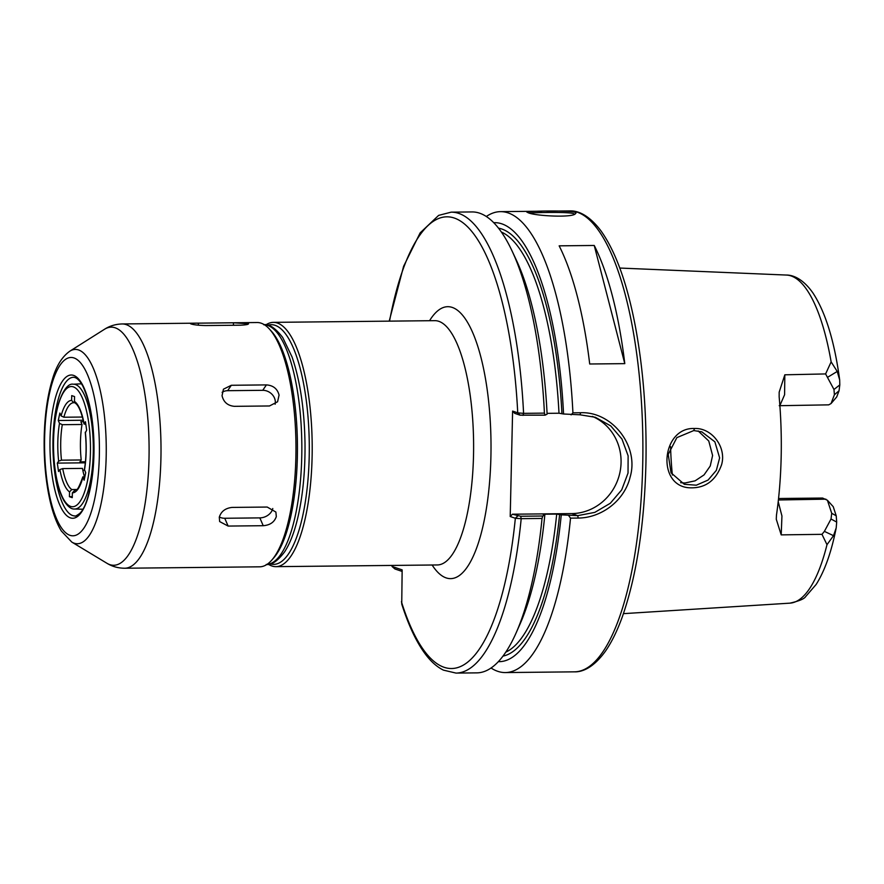 <?xml version="1.0" encoding="UTF-8"?>
<svg xmlns="http://www.w3.org/2000/svg" width="884" height="884" viewBox="0 0 884 884"><rect width="100%" height="100%" fill="white"/><g stroke="black" fill="none" stroke-linecap="round" stroke-linejoin="round"><path stroke-width="1.33" d="M279.068 395.104L277.576 401.778L269.498 405.966L234.404 406.331C227.707 405.701 223.586 402.154 222.05 395.701L223.431 389.192L231.321 385.28L266.416 384.905C273.211 385.391 277.432 388.783 279.068 395.104M222.127 392.308A11.525 10.033 -145.8 0 1 227.641 390.684L262.736 390.319A11.525 10.033 -145.8 0 1 275.134 404.22M276.316 516.576C274.405 522.146 270.04 525.184 263.222 525.704L228.127 526.068L219.652 521.571L219.287 517.184C221.111 511.405 225.387 508.156 232.116 507.416L267.2 507.051L275.885 512.046L276.316 516.576M272.78 508.521A11.525 8.851 -23.4 0 1 259.841 517.891L224.746 518.267A11.525 8.851 -23.4 0 1 219.343 516.963M248.006 323.334C249.498 324.251 247.012 324.87 240.558 325.19L205.475 325.555C198.602 325.378 193.773 324.837 190.988 323.931C189.485 323.378 191.961 323.113 198.403 323.157L233.487 322.793L248.559 323.765M190.988 323.931L190.425 323.61M124.732 568.235L259.686 566.821A122.158 37.548 -90.6 0 0 271.753 560.147A122.158 37.548 -90.6 0 0 295.952 444.276A122.158 37.548 -90.6 0 0 269.322 328.947A122.158 37.548 -90.6 0 0 261.167 323.19A122.158 37.548 -90.6 0 0 257.122 322.527L122.169 323.953A122.158 37.548 -90.6 0 1 126.213 324.616A122.158 37.548 -90.6 0 1 161.01 452.276A122.158 37.548 -90.6 0 1 124.732 568.235C118.147 568.191 112.202 566.522 106.898 563.252A119.064 36.598 -90.6 0 0 109.804 564.622A119.064 36.598 -90.6 0 0 148.998 458.619A119.064 36.598 -90.6 0 0 115.174 327.798A119.064 36.598 -90.6 0 0 104.434 329.312C109.671 325.931 115.583 324.141 122.169 323.953M271.753 560.147L273.686 557.948A119.848 36.841 -90.6 0 0 297.433 444.265A119.848 36.841 -90.6 0 0 271.3 331.113L269.322 328.947M545.063 415.16L547.108 414.176A219.519 67.471 -90.6 0 0 516.289 259.995L512.057 250.957A230.481 70.842 -90.6 0 0 472.012 211.939L451.171 212.16A230.481 70.842 -90.6 0 1 523.582 413.347L517.936 412.894L520.046 415.16L545.063 415.16L544.422 413.126L523.582 413.347L522.985 415.392M547.063 413.347L558.997 413.226L563.55 413.999A219.519 67.471 -90.6 0 0 493.725 222.691M670.58 446.663A122.158 37.548 -90.6 0 0 672.37 475.028M529.207 213.022C534.743 212.602 574.666 211.464 574.302 214.282M528.091 212.679C534.367 215.928 573.175 218.028 575.484 213.608C581.904 209.618 523.085 211.077 527.008 212.16L528.091 212.679M498.344 661.663A219.519 67.471 -90.6 0 0 561.263 514.853L556.71 514.079L544.654 514.201L543.185 514.477L544.82 515.029L542.776 516.013L520.698 516.245L512.455 514.212L510.212 516.521L512.609 411.093L514.742 413.358L520.046 415.16M392.098 565.428A225.873 69.427 -90.6 0 0 392.341 566.556L402.154 569.882L401.734 604.059C408.309 624.712 415.9 641.022 424.53 652.978C430.342 661.044 436.63 666.757 443.414 670.127L456.011 673.089L476.863 672.868A230.481 70.842 -90.6 0 0 516.068 633.01L520.112 623.883A219.519 67.471 -90.6 0 0 544.82 515.029M592.324 416.375A50.708 47.968 -71.2 0 1 619.916 472.498A50.708 47.968 -71.2 0 1 571.672 513.593L512.455 514.212M563.55 413.999L580.003 414.795L595.341 417.281L610.767 425.922L621.971 439.072L628.126 455.824L628.027 473.095L621.706 489.869L610.303 503.272L594.81 512.377L577.716 515.637L561.263 514.853M517.936 412.894L512.609 411.093M510.212 516.521L515.538 518.322L521.195 518.665L542.036 518.444L542.776 516.013M517.759 516.013L515.538 518.322M568.799 515.737L570.523 518.146L578.213 518.057C601.186 517.969 624.424 500.908 630.126 477.095C639.441 445.967 611.894 411.248 580.6 412.74L572.92 412.828L571.086 414.883M516.068 633.01A230.481 70.842 -90.6 0 0 542.036 518.444M544.422 413.126A230.481 70.842 -90.6 0 0 512.057 250.957M572.92 412.828A230.481 70.842 -90.6 0 0 500.499 211.641A230.481 70.842 -90.6 0 0 486.31 216.492M680.625 482.686L684.857 483.007L695.1 480.841L704.051 474.896L710.239 466.023L712.603 455.503L708.769 441.006L698.139 430.928M719.631 457.89L716.36 470.332L708.084 480.067L696.316 485.194L684.338 484.31L671.044 472.807L668.216 454.431L676.868 437.624L693.763 430.563L701.863 431.867L714.869 441.823L719.631 457.879M694.504 428.497C661.873 427.016 656.215 484.797 688.47 487.725C704.493 488.841 715.51 481.261 721.51 464.962C726.858 447.414 711.929 427.668 694.504 428.497L693.763 430.563M392.916 566.743L395.06 569.02L402.121 571.418M394.817 568.876L391.789 565.428M491.051 668.006A230.481 70.842 -90.6 0 0 497.725 671.31A230.481 70.842 -90.6 0 0 505.35 672.569A230.481 70.842 -90.6 0 0 570.523 518.146M594.236 245.465A230.481 70.842 89.4 0 1 624.789 363.633L589.705 363.998A230.481 70.842 -90.6 0 0 559.152 245.84L594.236 245.465L624.789 363.633M778.561 498.51L822.584 498.046L827.413 500.256L831.711 513.295L831.026 519.007L824.385 531.372L821.976 534.334L826.993 544.677L833.501 535.682L836.209 527.847L836.684 522.057L836.22 515.792L833.236 506.687L827.413 500.256M825.612 373.932L833.966 389.479L834.408 394.75L831.037 403.568L836.717 396.949L839.06 390.75L839.8 384.905L839.667 379.899L837.225 371.457L831.137 361.876L825.612 373.932L784.826 374.805L779.169 392.187L779.158 396.894A167.098 51.36 -90.6 0 1 776.472 515.096L776.274 519.228L781.202 534.875L821.976 534.334M831.037 403.568L828.695 404.85M779.876 405.568L784.594 394.739L784.826 374.805M837.225 371.457L827.877 377.125M781.202 534.875L781.942 515.991L778.207 501.67M824.385 531.372L833.501 535.682M83.56 421.734L80.842 421.756L82.024 424.486L62.289 424.685L59.504 423.348L58.267 420.508L59.869 413.049L61.095 415.889L63.88 417.226L82.433 417.038M74.808 402.695L73.759 402.706L71.615 400.43L71.726 395.612L74.554 396.573L74.444 401.391L75.394 403.303C76.532 403.767 80.742 407.745 84.024 424.044L85.45 421.745L86.676 430.165L85.405 432.696M85.251 432.431C86.599 445.337 86.323 457.68 84.411 469.437L85.715 472.763L84.124 480.222L82.842 476.83C75.925 496.068 75.792 488.299 74.643 490.521A43.902 13.492 -90.6 0 1 74.61 490.521L72.366 492.841L72.256 497.659L69.427 496.697L69.538 491.88L71.792 489.559L76.775 489.504M84.245 476.012A43.902 13.492 -90.6 0 1 82.455 468.387L62.709 468.597L59.88 469.559L58.543 471.526L57.305 463.106L58.642 461.139L61.482 460.177L81.218 459.967L79.936 461.846L85.428 461.791M270.261 563.881A119.848 36.841 -90.6 0 0 309.212 456.177A119.848 36.841 -90.6 0 0 275.145 325.334A119.848 36.841 -90.6 0 0 267.742 325.246M268.404 564.279A122.158 37.548 -90.6 0 0 271.874 565.981A122.158 37.548 -90.6 0 0 275.918 566.655A122.158 37.548 -90.6 0 0 312.196 450.685A122.158 37.548 -90.6 0 0 277.388 323.025A122.158 37.548 -90.6 0 0 273.355 322.362A122.158 37.548 -90.6 0 0 265.885 324.892M73.726 402.706L73.737 402.706A43.902 13.492 -90.6 0 0 73.726 402.706A43.902 13.492 -90.6 0 0 63.88 417.226M72.366 492.841A46.211 14.199 -90.6 0 0 82.886 477.382L85.03 475.99M85.87 424.629L84.113 423.712A46.211 14.199 -90.6 0 0 74.444 401.391M82.024 424.486A43.902 13.492 -90.6 0 0 81.218 459.967M84.621 470.233L82.82 470.255M69.427 496.697L72.278 496.664M57.305 463.106L85.328 462.818M58.267 420.508L83.24 420.243M266.416 384.905L262.736 390.319M231.321 385.28L227.641 390.684M263.222 525.704L259.841 517.891M228.127 526.068L224.746 518.267M233.487 322.793L233.431 325.268M198.403 323.157L198.359 325.213M72.698 515.56A69.328 21.304 -90.6 0 0 74.753 515.936C74.963 516.521 76.576 515.726 79.571 513.56C85.936 507.98 90.511 491.946 93.295 465.448C95.129 431.823 91.682 405.469 82.941 386.363C79.715 380.286 76.499 377.258 73.295 377.291A69.328 21.304 -90.6 0 0 52.996 439.381A69.328 21.304 -90.6 0 0 72.698 515.56M50.023 439.171A71.637 22.012 -90.6 0 0 70.377 517.869A71.637 22.012 -90.6 0 0 93.958 454.1A71.637 22.012 -90.6 0 0 73.615 375.402A71.637 22.012 -90.6 0 0 50.023 439.171M74.002 357.954A89.174 27.404 -90.6 0 0 44.642 437.337A89.174 27.404 -90.6 0 0 69.98 535.317A89.174 27.404 -90.6 0 0 99.34 455.934A89.174 27.404 -90.6 0 0 74.002 357.954M71.814 542.091A97.163 29.857 -90.6 0 0 74.19 543.207A97.163 29.857 -90.6 0 0 106.179 456.719A97.163 29.857 -90.6 0 0 78.577 349.965A97.163 29.857 -90.6 0 0 69.803 351.202C61.935 356.827 56.112 366.296 52.333 379.612C47.46 395.734 44.752 414.883 44.2 437.039C43.747 459.835 45.636 480.774 49.847 499.88C52.709 512.698 56.532 523.074 61.339 531.008L71.814 542.091L106.898 563.252M266.957 564.423A119.848 36.841 -90.6 0 0 301.842 449.503A119.848 36.841 -90.6 0 0 267.686 325.411A119.848 36.841 -90.6 0 0 264.438 324.782M558.997 413.226A212.038 65.173 -90.6 0 0 501.372 232.039M561.926 413.447A214.348 65.88 -90.6 0 0 498.51 228.16M577.219 212.171A230.481 70.842 -90.6 0 0 569.594 210.911C576.644 210.502 588.103 213.762 601.054 230.978C616.049 252.15 627.662 284.869 635.883 329.146C643.408 370.739 646.768 415.215 645.95 462.575C644.491 524.4 636.657 575.716 622.424 616.524C617.397 630.524 611.761 642.027 605.529 651.044C592.877 668.647 581.462 672.105 574.445 671.84A230.481 70.842 -90.6 0 0 642.878 453.028A230.481 70.842 -90.6 0 0 577.219 212.171M544.577 514.941A212.038 65.173 -90.6 0 0 544.654 514.201M505.792 652.149A212.038 65.173 -90.6 0 0 556.71 514.079M503.007 656.094A214.348 65.88 -90.6 0 0 559.638 514.3M578.213 518.057L577.716 515.637L571.672 513.593M519.88 415.104L517.737 412.839A225.873 69.427 -90.6 0 0 462.111 222.149A225.873 69.427 -90.6 0 0 389.535 321.135M401.424 601.728A225.873 69.427 -90.6 0 0 515.35 518.267L517.593 515.958M520.698 516.245L521.195 518.665A230.481 70.842 -90.6 0 1 456.011 673.089M580.003 414.795L580.6 412.74M392.01 566.456L394.828 568.898M836.209 527.847C831.424 552.014 824.75 570.876 816.175 584.423L805.678 596.556C804.329 598.866 799.081 601.065 789.92 603.153A164.081 50.432 -90.6 0 0 826.993 544.677M831.137 361.876A164.081 50.432 -90.6 0 0 786.473 275.057C793.357 274.979 803.412 279.211 813.103 293.223C825.634 312.527 834.485 341.423 839.667 379.899M833.966 389.479L839.8 384.905M839.06 390.75L834.408 394.75M825.888 499.162L778.395 499.979M831.711 513.295L836.22 515.792M836.684 522.057L831.026 519.007M73.35 386.861A60.101 18.476 -90.6 0 0 53.559 440.376A60.101 18.476 -90.6 0 0 70.632 506.41A60.101 18.476 -90.6 0 0 90.422 452.895A60.101 18.476 -90.6 0 0 73.35 386.861M71.615 400.43A46.211 14.199 -90.6 0 0 61.095 415.889M84.488 469.923A46.211 14.199 -90.6 0 0 85.339 432.132M59.88 469.559A46.211 14.199 -90.6 0 0 69.538 491.88M59.504 423.348A46.211 14.199 -90.6 0 0 58.642 461.139M74.554 509.018A62.41 19.183 -90.6 0 0 93.295 450.122A62.41 19.183 -90.6 0 0 75.516 384.551A62.41 19.183 -90.6 0 0 73.239 384.22C64.466 382.264 53.57 407.347 53.449 440.298C53.162 455.138 54.355 468.774 57.04 481.194C58.863 489.393 61.184 495.935 64.024 500.83C67.725 506.565 71.239 509.294 74.554 509.018L82.82 509.228M432.132 565.009A135.981 41.791 -90.6 0 0 490.907 456.84A135.981 41.791 -90.6 0 0 452.276 307.433A135.981 41.791 -90.6 0 0 429.558 320.715M273.355 322.362L434.762 320.66A122.158 37.548 89.4 0 1 438.807 321.323A122.158 37.548 89.4 0 1 473.515 455.536A122.158 37.548 89.4 0 1 437.326 564.953L275.918 566.655M62.289 424.685A43.902 13.492 -90.6 0 0 61.482 460.177M62.709 468.597A43.902 13.492 -90.6 0 0 71.792 489.559M69.803 351.202L104.434 329.312M263.73 324.759C268.957 323.732 275.267 327.953 282.659 337.412L292.04 356.948C300.063 380.319 304.383 409.016 305.002 443.061C305.289 470.089 303.013 494.454 298.173 516.134C294.715 531.295 290.228 543.163 284.692 551.738C277.664 561.053 271.51 565.285 266.25 564.445M389.214 321.135L403.623 266.261L420.143 232.879L438.652 215.376L451.171 212.16M569.594 210.911L546.787 211.154M541.737 211.21L500.499 211.641M574.445 671.84L505.35 672.569M786.473 275.057L619.806 268.051M789.92 603.153L623.441 613.651M828.772 404.85L779.213 405.701M73.239 384.22L81.505 383.822"/></g></svg>
